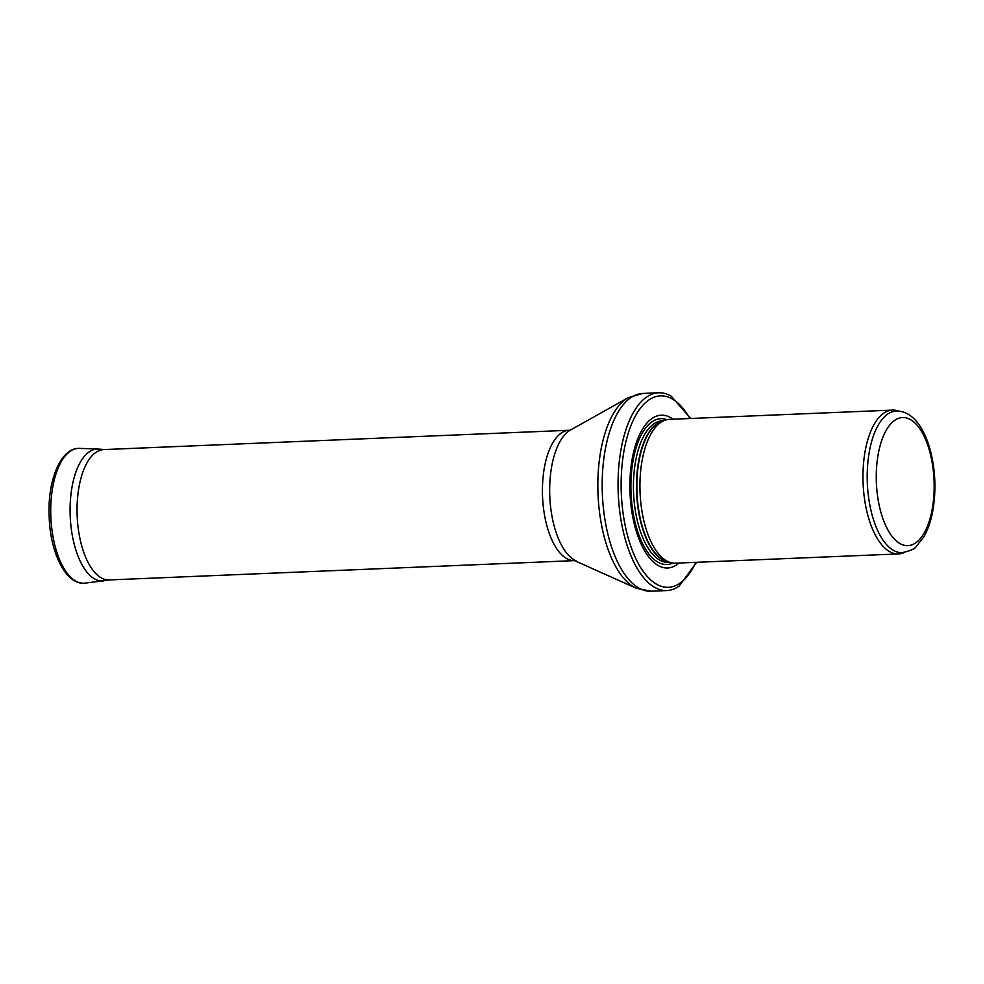 <?xml version="1.0" encoding="UTF-8"?>
<svg xmlns="http://www.w3.org/2000/svg" width="984" height="984" viewBox="0 0 984 984"><rect width="100%" height="100%" fill="white"/><g stroke="black" fill="none" stroke-linecap="round" stroke-linejoin="round"><path stroke-width="1.48" d="M868.897 499.552A70.848 31.894 87.6 0 0 902.156 552.651C910.421 550.794 915.046 548.801 916.043 546.698L923.914 536.772C928.146 529.331 931.184 520.265 933.016 509.564C936.141 490.253 935.39 471.078 930.753 452.013C928.06 441.373 924.284 432.468 919.425 425.309C912.808 415.715 905.096 410.968 896.276 411.066A70.848 31.894 87.6 0 0 868.897 499.552M899.118 411.152L896.879 410.574A71.98 32.398 87.6 0 0 892.488 410.094A71.98 32.398 87.6 0 0 864.678 499.995A71.98 32.398 87.6 0 0 898.454 553.931A71.98 32.398 87.6 0 0 902.795 553.094L904.985 552.332M892.488 410.094L669.464 419.356A71.98 32.398 87.6 0 0 665.11 420.193A71.98 32.398 87.6 0 0 641.642 509.245A71.98 32.398 87.6 0 0 671.026 562.713A71.98 32.398 87.6 0 0 675.43 563.18L898.454 553.931M673.056 419.209A76.481 34.428 87.6 0 0 639.12 435.617A76.481 34.428 87.6 0 0 631.691 510.708A76.481 34.428 87.6 0 0 679.021 563.033M690.682 418.471L671.236 396.195A98.966 44.551 87.6 0 0 658.653 392.788A98.966 44.551 87.6 0 0 620.412 516.391A98.966 44.551 87.6 0 0 666.869 590.56A98.966 44.551 87.6 0 0 679.12 586.12L696.66 562.307M574.594 560.622A65.227 29.36 87.6 0 1 543.98 511.742A65.227 29.36 87.6 0 1 569.183 430.266L103.812 449.577A65.227 29.36 87.6 0 0 103.295 449.614A65.227 29.36 87.6 0 0 78.609 531.053A65.227 29.36 87.6 0 0 108.707 579.945A65.227 29.36 87.6 0 0 109.224 579.933L574.594 560.622L636.193 588.223L650.99 591.212A98.966 44.551 87.6 0 1 604.545 517.055A98.966 44.551 87.6 0 1 642.786 393.44L658.653 392.788M877.802 497.621A64.108 28.856 -92.4 0 1 910.926 419.885A64.108 28.856 -92.4 0 1 926.977 527.313A64.108 28.856 -92.4 0 1 877.802 497.621M665.11 420.193L661.679 421.386A70.909 31.918 87.6 0 0 638.554 509.134A70.909 31.918 87.6 0 0 667.509 561.803L671.026 562.713M662.601 421.066A70.848 31.894 87.6 0 0 638.173 509.134A70.848 31.894 87.6 0 0 668.444 562.036M663.597 420.721L662.503 420.771A70.848 31.894 87.6 0 0 635.123 509.257A70.848 31.894 87.6 0 0 668.382 562.356L669.477 562.307M666.869 419.688A72.964 32.841 87.6 0 0 632.638 509.847A72.964 32.841 87.6 0 0 672.81 563.057M689.882 418.507A95.817 43.136 87.6 0 0 638.788 410.5A95.817 43.136 87.6 0 0 623.413 515.542A95.817 43.136 87.6 0 0 695.848 562.331M575.984 560.794A67.146 30.221 87.6 0 1 551.261 511.877A67.146 30.221 87.6 0 1 570.56 429.983L628.284 397.647A97.822 44.034 87.6 0 0 600.166 516.969A97.822 44.034 87.6 0 0 636.193 588.223M85.055 583.131C66.112 585.566 50.184 552.823 49.2 517.067C47.183 481.41 60.528 447.474 79.458 448.384A67.478 30.369 87.6 0 0 50.848 517.067A67.478 30.369 87.6 0 0 85.055 583.131L110.085 579.896M79.458 448.384L98.203 449.073A66.002 29.717 87.6 0 0 70.208 516.256A66.002 29.717 87.6 0 0 103.677 580.892M666.869 590.56L650.99 591.212M628.284 397.647L642.786 393.44M569.183 430.266L570.56 429.971M98.203 449.073L104.685 449.54"/></g></svg>
